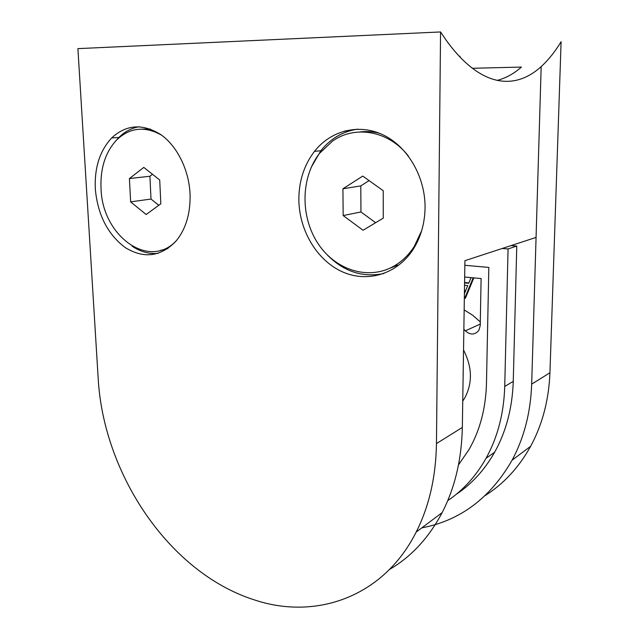 <?xml version="1.0" encoding="UTF-8"?>
<svg xmlns="http://www.w3.org/2000/svg" width="639" height="639" viewBox="0 0 639 639"><rect width="100%" height="100%" fill="white"/><g stroke="black" fill="none" stroke-linecap="round" stroke-linejoin="round"><path stroke-width="0.96" d="M464.154 309.923L472.612 315.195L480.296 321.92M463.858 329.253L465.352 330.842C470.344 335.195 474.833 335.052 478.827 330.419L480.224 325.634L481.111 278.58L464.665 277.014M462.748 401.068L464.345 398.672C472.684 383.584 472.413 367.369 463.539 350.012M447.739 500.609C463.251 490.185 476.031 476.079 486.063 458.283C497.669 437.276 503.891 413.329 504.73 386.459L508.069 248.938L516.775 246.055L513.253 381.379C512.374 407.842 506.184 431.437 494.674 452.172C484.594 469.961 471.742 484.035 456.118 494.402M421.788 527.87C460.168 520.641 490.281 498.077 512.111 460.176C524.116 437.779 530.642 412.443 531.672 384.159L541.177 66.6C548.35 60.066 554.987 51.767 561.098 41.711L549.939 372.761C548.845 400.046 542.407 424.56 530.634 446.294C518.964 467.333 503.828 483.747 485.225 495.537M464.577 282.526L468.858 282.941M473.834 277.885L465.44 298.197L464.337 298.421M459.201 56.256L459.928 56.232L459.92 57.023M497.07 80.426C505.697 78.206 513.82 73.765 521.432 67.079L472.309 68.277M464.849 265.297L488.835 267.414L486.463 383.64C485.776 408.409 479.961 430.39 469.01 449.568L458.49 464.88M510.984 245.616L516.775 246.055M502.206 248.491L508.069 248.938M473.172 277.821L464.625 298.517M464.577 282.901L468.706 283.309L471.047 277.622M464.425 292.438L464.649 293.141L467.764 285.585L464.537 285.266M464.473 289.683L465.168 291.887M132.041 246.135C140.388 251.742 149.055 254.17 158.049 253.403M95.307 188.976C97.727 214.976 107.791 234.569 125.5 247.74C144.055 258.963 160.916 256.734 176.068 241.063C185.845 229.089 190.518 213.514 190.071 194.352C189.104 170.11 177.211 146.035 160.685 134.525C142.585 123.343 126.242 124.485 111.665 137.944C99.828 150.756 94.372 167.769 95.307 188.976M311.137 167.45L320.866 150.708C330.595 138.599 342.823 131.41 357.56 129.15M298.868 200.518C298.685 181.692 303.892 165.309 314.476 151.363C330.706 130.628 358.735 123.167 383.248 134.949C407.738 146.666 425.35 176.963 425.063 207.667C424.807 223.203 420.909 237.005 413.361 249.066C397.194 274.474 367.002 283.093 342.057 271.671C317.056 260.289 299.451 230.927 298.868 200.518M254.586 599.957C169.071 572.903 103.278 473.699 98.158 378.032L77.902 48.628L440.559 31.95L436.461 443.586C435.894 476.958 429.128 506.455 416.157 532.095C383.104 597.84 315.043 620.173 254.586 599.957M389.566 569.421C411.276 556.769 428.801 537.83 442.148 512.614C454.896 487.829 461.63 459.433 462.34 427.427L464.92 260.68L536.065 237.412L541.177 66.6C514.691 90.69 480.193 87.527 446.046 40.041L440.559 31.95M383.935 273.516C362.808 277.781 344.038 271.703 327.615 255.273M139.182 126.746C131.53 128.04 124.757 131.618 118.862 137.481L115.986 140.644M359.917 131.946C366.403 131.155 372.928 131.602 379.478 133.287M408.377 156.036C388.744 130.66 355.164 124.956 332.599 141.043L319.636 153.232C300.817 177.195 300.25 215.974 317.487 242.74C334.564 269.618 367.657 280.825 393.568 266.343C401.771 261.718 408.648 255.121 414.208 246.534L421.692 230.623M397.626 265.129L385.133 270.137M369.102 180.613L360.795 185.885L360.955 211.964L375.628 222.715M383.232 190.71L362.752 176.076L342.919 188.785L343.175 215.551L363.048 230.264L383.264 218.131L383.232 190.71M360.795 185.885L342.919 188.785M360.955 211.964L343.175 215.551M142.09 129.11L150.261 129.038M161.531 135.133C144.837 125.867 129.893 127.457 116.713 139.901C105.387 152.13 100.163 168.369 101.034 188.609C102.2 236.15 149.774 270.712 176.867 240.088M167.889 248.555L160.125 250.488M152.497 174.287L149.909 176.26L151.012 199.048L158.776 205.303M143.815 167.41L129.413 178.553L130.644 201.868L146.155 214.52L160.828 203.809L159.718 180.006L143.815 167.41M149.909 176.26L129.413 178.553M151.012 199.048L130.644 201.868M480.256 324.085L465.352 330.842M504.73 386.459L513.253 381.379M531.672 384.159L549.939 372.761M462.34 427.427L436.461 443.586M349.349 130.931L346.442 130.899L346.458 131.89M344.86 130.915L346.442 130.899M486.063 458.283L494.674 452.172M512.111 460.176L530.634 446.294M314.476 151.363L320.866 150.708M442.148 512.614L416.157 532.095M111.665 137.944L118.862 137.481M415.023 246.311L414.208 246.534"/></g></svg>
